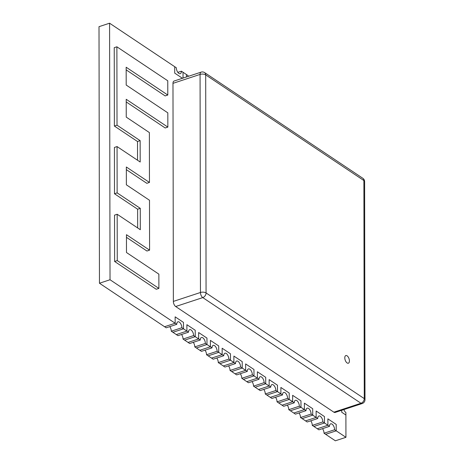 <?xml version="1.0" encoding="UTF-8"?>
<svg xmlns="http://www.w3.org/2000/svg" width="464" height="464" viewBox="0 0 464 464"><rect width="100%" height="100%" fill="white"/><g stroke="black" fill="none" stroke-linecap="round" stroke-linejoin="round"><path stroke-width="0.7" d="M167.765 80.782L116.882 46.8L117.021 125.187L140.145 140.638L140.186 162.017L117.056 146.566L117.137 192.885L140.267 208.336L140.302 229.715L117.177 214.264L117.259 260.588L158.885 288.393L158.862 274.143L126.481 252.515L126.452 234.697L149.582 250.148L149.495 200.262L126.365 184.811L126.336 166.999L149.46 182.445L149.373 132.565L126.249 117.114L126.214 99.296L167.846 127.107L167.823 112.851L126.191 85.045L126.162 67.228L167.788 95.039L167.765 80.782M117.021 125.187L114.376 126.057L114.237 47.67L116.882 46.8M114.376 126.057L137.506 141.508L140.145 140.638M137.506 141.508L137.535 160.248M117.137 192.885L114.492 193.761L114.417 147.436L117.056 146.566M114.492 193.761L137.622 209.206L140.267 208.336M137.622 209.206L137.657 227.946M117.259 260.588L114.614 261.458L114.533 215.139L117.177 214.264M114.614 261.458L156.246 289.263L158.885 288.393M126.457 237.336L146.937 251.018L149.582 250.148M126.336 169.638L146.815 183.315L149.46 182.445M126.22 101.935L165.201 127.977L167.846 127.107M126.162 69.867L165.149 95.909L167.788 95.039M169.778 326.633A4.437 2.245 71.8 0 1 171.286 331.209L181.859 327.729A4.437 2.245 71.8 0 0 179.307 322.109A4.437 2.245 71.8 0 0 177.927 321.813A4.437 2.245 71.8 0 0 176.772 324.33L166.199 327.81L164.581 326.731L175.154 323.251L164.581 326.731L99.453 283.231L110.026 279.746L109.579 23.2L174.708 66.7L174.719 73.115L182.456 78.283L174.719 73.115L174.708 66.7L176.326 67.785A4.437 2.245 -108.2 0 0 178.878 73.405A4.437 2.245 -108.2 0 0 180.258 73.695A4.437 2.245 -108.2 0 0 181.412 71.183L186.453 74.547L186.458 76.966L186.453 74.547L188.077 75.632A4.437 2.245 -108.2 0 0 188.123 76.415M99.453 283.231L99.006 26.68L109.579 23.2M176.772 324.33L175.154 323.251L175.143 316.837L175.154 323.251L110.026 279.746M181.528 334.48A4.437 2.245 71.8 0 1 183.036 339.056L193.61 335.576A4.437 2.245 71.8 0 0 191.058 329.956A4.437 2.245 71.8 0 0 189.677 329.666A4.437 2.245 71.8 0 0 188.523 332.178L177.95 335.658L176.332 334.579L186.905 331.099L176.332 334.579L172.904 332.294L178.193 330.554L172.904 332.294L171.286 331.209M193.279 342.328A4.437 2.245 71.8 0 1 194.787 346.904L205.361 343.424A4.437 2.245 71.8 0 0 202.809 337.804A4.437 2.245 71.8 0 0 201.428 337.514A4.437 2.245 71.8 0 0 200.268 340.025L189.695 343.505L188.077 342.426L198.65 338.946L188.077 342.426L184.655 340.141L189.944 338.401L184.655 340.141L183.036 339.056M205.03 350.175A4.437 2.245 71.8 0 1 206.532 354.751L217.106 351.271A4.437 2.245 71.8 0 0 214.559 345.651A4.437 2.245 71.8 0 0 213.179 345.361A4.437 2.245 71.8 0 0 212.019 347.872L201.446 351.352L199.827 350.274L210.401 346.794L199.827 350.274L196.405 347.988L201.689 346.248L196.405 347.988L194.787 346.904M216.775 358.022A4.437 2.245 71.8 0 1 218.283 362.599L228.856 359.119A4.437 2.245 71.8 0 0 226.304 353.498A4.437 2.245 71.8 0 0 224.924 353.208A4.437 2.245 71.8 0 0 223.77 355.72L213.196 359.206L211.578 358.121L222.152 354.641L211.578 358.121L208.156 355.836L213.44 354.096L208.156 355.836L206.532 354.751M228.526 365.87A4.437 2.245 71.8 0 1 230.034 370.452L240.607 366.966A4.437 2.245 71.8 0 0 238.055 361.346A4.437 2.245 71.8 0 0 236.675 361.056A4.437 2.245 71.8 0 0 235.521 363.567L224.947 367.053L223.323 365.968L233.897 362.488L223.323 365.968L219.901 363.683L225.191 361.943L219.901 363.683L218.283 362.599M240.277 373.717A4.437 2.245 71.8 0 1 241.785 378.299L252.358 374.813A4.437 2.245 71.8 0 0 249.806 369.199A4.437 2.245 71.8 0 0 248.426 368.903A4.437 2.245 71.8 0 0 247.266 371.415L236.692 374.9L235.074 373.816L245.647 370.336L235.074 373.816L231.652 371.531L236.942 369.791L231.652 371.531L230.034 370.452M252.022 381.565A4.437 2.245 71.8 0 1 253.53 386.147L264.103 382.661A4.437 2.245 71.8 0 0 261.551 377.046A4.437 2.245 71.8 0 0 260.171 376.751A4.437 2.245 71.8 0 0 259.016 379.262L248.443 382.748L246.825 381.663L257.398 378.183L246.825 381.663L243.403 379.378L248.687 377.638L243.403 379.378L241.785 378.299M263.772 389.412A4.437 2.245 71.8 0 1 265.28 393.994L275.854 390.508A4.437 2.245 71.8 0 0 273.302 384.894A4.437 2.245 71.8 0 0 271.921 384.598A4.437 2.245 71.8 0 0 270.767 387.109L260.194 390.595L258.576 389.511L269.149 386.031L258.576 389.511L255.148 387.225L260.437 385.485L255.148 387.225L253.53 386.147M275.523 397.259A4.437 2.245 71.8 0 1 277.031 401.841L287.605 398.356A4.437 2.245 71.8 0 0 285.053 392.741A4.437 2.245 71.8 0 0 283.672 392.445A4.437 2.245 71.8 0 0 282.512 394.957L271.939 398.443L270.321 397.358L280.894 393.878L270.321 397.358L266.899 395.073L272.188 393.333L266.899 395.073L265.28 393.994M287.274 405.107A4.437 2.245 71.8 0 1 288.776 409.689L299.35 406.203A4.437 2.245 71.8 0 0 296.803 400.589A4.437 2.245 71.8 0 0 295.423 400.293A4.437 2.245 71.8 0 0 294.263 402.804L283.69 406.29L282.071 405.205L292.645 401.725L282.071 405.205L278.649 402.92L283.933 401.18L278.649 402.92L277.031 401.841M299.019 412.96A4.437 2.245 71.8 0 1 300.527 417.536L311.1 414.056A4.437 2.245 71.8 0 0 308.548 408.436A4.437 2.245 71.8 0 0 307.168 408.14A4.437 2.245 71.8 0 0 306.014 410.657L295.44 414.137L293.822 413.053L304.396 409.573L293.822 413.053L290.4 410.768L295.684 409.028L290.4 410.768L288.776 409.689M310.77 420.807A4.437 2.245 71.8 0 1 312.278 425.384L322.851 421.904A4.437 2.245 71.8 0 0 320.299 416.283A4.437 2.245 71.8 0 0 318.919 415.988A4.437 2.245 71.8 0 0 317.765 418.505L307.191 421.985L305.567 420.9L316.141 417.42L305.567 420.9L302.145 418.615L307.435 416.875L302.145 418.615L300.527 417.536M322.521 428.655A4.437 2.245 71.8 0 1 324.029 433.231L334.602 429.751A4.437 2.245 71.8 0 0 332.05 424.131A4.437 2.245 71.8 0 0 330.67 423.835A4.437 2.245 71.8 0 0 329.51 426.352L318.936 429.832L317.318 428.748L327.891 425.268L317.318 428.748L313.896 426.462L319.186 424.722L313.896 426.462L312.278 425.384M343.847 409.579A4.437 2.245 71.8 0 0 345.889 412.519L345.895 415.013L341.73 412.235L345.895 415.013L345.935 437.32L335.362 440.8L325.647 434.31L330.931 432.57L325.647 434.31L324.029 433.231M181.859 327.729L183.477 328.808L183.466 322.399L175.143 316.837L183.466 322.399L183.477 328.808L178.193 330.554L183.477 328.808L186.905 331.099L186.893 324.684L195.216 330.246L195.228 336.655L189.944 338.401L195.228 336.655L198.65 338.946L198.638 332.531L206.967 338.094L206.979 344.508L201.689 346.248L206.979 344.508L210.401 346.794L210.389 340.379L218.718 345.941L218.73 352.356L213.44 354.096L218.73 352.356L222.152 354.641L222.14 348.226L230.463 353.788L230.475 360.203L225.191 361.943L230.475 360.203L233.897 362.488L233.891 356.074L242.214 361.636L242.225 368.051L236.942 369.791L242.225 368.051L245.647 370.336L245.636 363.921L253.965 369.483L253.976 375.898L248.687 377.638L253.976 375.898L257.398 378.183L257.387 371.768L265.71 377.331L265.721 383.745L260.437 385.485L265.721 383.745L269.149 386.031L269.137 379.616L277.46 385.178L277.472 391.593L272.188 393.333L277.472 391.593L280.894 393.878L280.882 387.463L289.211 393.025L289.223 399.44L283.933 401.18L289.223 399.44L292.645 401.725L292.633 395.311L300.962 400.873L300.974 407.288L295.684 409.028L300.974 407.288L304.396 409.573L304.384 403.158L312.707 408.72L312.719 415.135L307.435 416.875L312.719 415.135L316.141 417.42L316.135 411.005L324.458 416.568L324.469 422.982L319.186 424.722L324.469 422.982L327.891 425.268L327.88 418.853L336.209 424.415L336.22 430.83L330.931 432.57L336.22 430.83L345.935 437.32M341.73 412.235L341.724 410.28L341.73 412.235M183.042 78.091L183.031 72.262L183.042 78.091M333.877 412.183L360.969 403.262A4.031 2.042 -108.2 0 0 362.227 403.529L335.13 412.45A4.031 2.042 -108.2 0 1 333.877 412.183L175.676 306.518A4.031 2.042 71.8 0 1 173.362 301.409L172.979 83.346A4.031 2.042 -108.2 0 1 174.029 81.055L201.127 72.135A4.031 2.042 -108.2 0 0 200.071 74.42A4.031 1.891 -0.1 0 1 205.691 74.878L363.886 180.542L364.269 398.611L206.068 292.941L205.691 74.878A4.031 2.923 123.7 0 0 204.624 72.61A4.031 4.031 0 0 0 201.127 72.135M347.095 355.824A4.031 2.042 71.8 0 0 345.842 355.552A4.031 2.042 71.8 0 0 345.164 360.023A4.031 2.042 71.8 0 0 348.365 363.213A4.031 2.042 71.8 0 0 349.322 359.855A4.031 2.042 71.8 0 0 347.095 355.824M177.834 72.361L181.412 71.183M188.523 332.178L186.905 331.099L186.893 324.684L195.216 330.246L195.228 336.655L193.61 335.576M200.268 340.025L198.65 338.946L198.638 332.531L206.967 338.094L206.979 344.508L205.361 343.424M212.019 347.872L210.401 346.794L210.389 340.379L218.718 345.941L218.73 352.356L217.106 351.271M223.77 355.72L222.152 354.641L222.14 348.226L230.463 353.788L230.475 360.203L228.856 359.119M235.521 363.567L233.897 362.488L233.891 356.074L242.214 361.636L242.225 368.051L240.607 366.966M247.266 371.415L245.647 370.336L245.636 363.921L253.965 369.483L253.976 375.898L252.358 374.813M259.016 379.262L257.398 378.183L257.387 371.768L265.71 377.331L265.721 383.745L264.103 382.661M270.767 387.109L269.149 386.031L269.137 379.616L277.46 385.178L277.472 391.593L275.854 390.508M282.512 394.957L280.894 393.878L280.882 387.463L289.211 393.025L289.223 399.44L287.605 398.356M294.263 402.804L292.645 401.725L292.633 395.311L300.962 400.873L300.974 407.288L299.35 406.203M306.014 410.657L304.396 409.573L304.384 403.158L312.707 408.72L312.719 415.135L311.1 414.056M317.765 418.505L316.141 417.42L316.135 411.005L324.458 416.568L324.469 422.982L322.851 421.904M329.51 426.352L327.891 425.268L327.88 418.853L336.209 424.415L336.22 430.83L334.602 429.751M173.362 301.409L200.454 292.488L200.071 74.42L172.979 83.346M175.676 306.518L202.774 297.592A4.031 2.042 -108.2 0 1 200.454 292.488A4.031 1.891 -0.1 0 1 206.068 292.941A4.031 2.923 -56.3 0 1 202.774 297.592L360.969 403.262A4.031 2.923 123.7 0 0 364.269 398.611A4.031 1.891 -0.1 0 1 364.994 399.69A4.031 4.031 0 0 1 362.227 403.529M362.825 178.28A4.031 4.031 0 0 1 364.617 181.627A4.031 1.891 -0.1 0 0 363.886 180.542A4.031 2.923 -56.3 0 0 362.825 178.28L204.624 72.61M364.617 181.627L364.994 399.69"/></g></svg>
